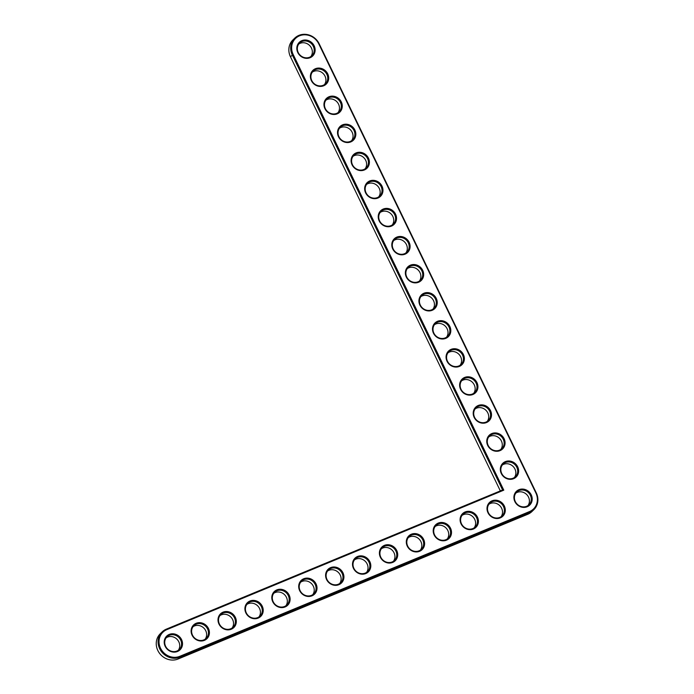 <?xml version="1.0" encoding="UTF-8"?>
<svg xmlns="http://www.w3.org/2000/svg" width="694" height="694" viewBox="0 0 694 694"><rect width="100%" height="100%" fill="white"/><g stroke="black" fill="none" stroke-linecap="round" stroke-linejoin="round"><path stroke-width="1.04" d="M503.792 490.164L293.172 54.479A14.982 13.698 -134.3 0 1 299.513 35.819A14.982 13.698 -134.3 0 1 318.78 43.878L535.855 492.922A14.982 13.698 -134.3 0 1 529.505 511.582L179.815 656.316A14.982 13.698 -134.3 0 1 160.557 648.257A14.982 13.698 -134.3 0 1 166.907 629.597L503.792 490.164L502.595 489.973L292.304 54.956A15.736 14.392 -134.3 0 1 294.759 38.127A15.736 14.392 -134.3 0 1 319.205 43.826L536.28 492.87A15.736 14.392 -134.3 0 1 533.825 509.708A15.736 14.392 -134.3 0 1 529.617 512.476L179.928 657.201A15.736 14.392 -134.3 0 1 161.086 651.102A15.736 14.392 -134.3 0 1 162.153 631.904A15.736 14.392 -134.3 0 1 166.36 629.137L502.595 489.973M514.87 501.615A9.569 8.753 -134.3 0 1 523.571 489.149A9.569 8.753 -134.3 0 1 530.71 503.922A9.569 8.753 -134.3 0 1 514.87 501.615M487.977 512.745A9.569 8.753 -134.3 0 1 496.67 500.279A9.569 8.753 -134.3 0 1 503.809 515.052A9.569 8.753 -134.3 0 1 487.977 512.745M501.302 473.542A9.569 8.753 -134.3 0 1 510.003 461.076A9.569 8.753 -134.3 0 1 517.143 475.858A9.569 8.753 -134.3 0 1 501.302 473.542M461.076 523.875A9.569 8.753 -134.3 0 1 469.769 511.409A9.569 8.753 -134.3 0 1 476.917 526.191A9.569 8.753 -134.3 0 1 461.076 523.875M434.175 535.013A9.569 8.753 -134.3 0 1 442.867 522.547A9.569 8.753 -134.3 0 1 450.016 537.321A9.569 8.753 -134.3 0 1 434.175 535.013M487.735 445.479A9.569 8.753 -134.3 0 1 496.436 433.013A9.569 8.753 -134.3 0 1 503.575 447.795A9.569 8.753 -134.3 0 1 487.735 445.479M474.176 417.415A9.569 8.753 -134.3 0 1 482.868 404.949A9.569 8.753 -134.3 0 1 490.007 419.723A9.569 8.753 -134.3 0 1 474.176 417.415M407.274 546.143A9.569 8.753 -134.3 0 1 415.975 533.677A9.569 8.753 -134.3 0 1 423.114 548.451A9.569 8.753 -134.3 0 1 407.274 546.143M380.381 557.273A9.569 8.753 -134.3 0 1 389.074 544.807A9.569 8.753 -134.3 0 1 396.213 559.59A9.569 8.753 -134.3 0 1 380.381 557.273M353.48 568.412A9.569 8.753 -134.3 0 1 362.173 555.946A9.569 8.753 -134.3 0 1 369.312 570.72A9.569 8.753 -134.3 0 1 353.48 568.412M460.608 389.351A9.569 8.753 -134.3 0 1 469.3 376.885A9.569 8.753 -134.3 0 1 476.44 391.659A9.569 8.753 -134.3 0 1 460.608 389.351M447.04 361.279A9.569 8.753 -134.3 0 1 455.732 348.813A9.569 8.753 -134.3 0 1 462.872 363.595A9.569 8.753 -134.3 0 1 447.04 361.279M433.472 333.215A9.569 8.753 -134.3 0 1 442.165 320.749A9.569 8.753 -134.3 0 1 449.304 335.532A9.569 8.753 -134.3 0 1 433.472 333.215M419.905 305.152A9.569 8.753 -134.3 0 1 428.597 292.686A9.569 8.753 -134.3 0 1 435.737 307.459A9.569 8.753 -134.3 0 1 419.905 305.152M326.579 579.542A9.569 8.753 -134.3 0 1 335.271 567.076A9.569 8.753 -134.3 0 1 342.42 581.858A9.569 8.753 -134.3 0 1 326.579 579.542M299.678 590.672A9.569 8.753 -134.3 0 1 308.37 578.206A9.569 8.753 -134.3 0 1 315.518 592.988A9.569 8.753 -134.3 0 1 299.678 590.672M272.777 601.811A9.569 8.753 -134.3 0 1 281.478 589.345A9.569 8.753 -134.3 0 1 288.617 604.118A9.569 8.753 -134.3 0 1 272.777 601.811M245.884 612.941A9.569 8.753 -134.3 0 1 254.577 600.475A9.569 8.753 -134.3 0 1 261.716 615.257A9.569 8.753 -134.3 0 1 245.884 612.941M218.983 624.08A9.569 8.753 -134.3 0 1 227.675 611.614A9.569 8.753 -134.3 0 1 234.824 626.387A9.569 8.753 -134.3 0 1 218.983 624.08M192.082 635.21A9.569 8.753 -134.3 0 1 200.774 622.744A9.569 8.753 -134.3 0 1 207.922 637.517A9.569 8.753 -134.3 0 1 192.082 635.21M165.181 646.34A9.569 8.753 -134.3 0 1 173.882 633.874A9.569 8.753 -134.3 0 1 181.021 648.656A9.569 8.753 -134.3 0 1 165.181 646.34M406.337 277.088A9.569 8.753 -134.3 0 1 415.029 264.622A9.569 8.753 -134.3 0 1 422.169 279.396A9.569 8.753 -134.3 0 1 406.337 277.088M392.769 249.025A9.569 8.753 -134.3 0 1 401.462 236.559A9.569 8.753 -134.3 0 1 408.601 251.332A9.569 8.753 -134.3 0 1 392.769 249.025M379.202 220.952A9.569 8.753 -134.3 0 1 387.894 208.486A9.569 8.753 -134.3 0 1 395.033 223.268A9.569 8.753 -134.3 0 1 379.202 220.952M365.634 192.889A9.569 8.753 -134.3 0 1 374.326 180.423A9.569 8.753 -134.3 0 1 381.466 195.205A9.569 8.753 -134.3 0 1 365.634 192.889M352.066 164.825A9.569 8.753 -134.3 0 1 360.759 152.359A9.569 8.753 -134.3 0 1 367.907 167.133A9.569 8.753 -134.3 0 1 352.066 164.825M338.499 136.761A9.569 8.753 -134.3 0 1 347.191 124.295A9.569 8.753 -134.3 0 1 354.339 139.069A9.569 8.753 -134.3 0 1 338.499 136.761M324.931 108.689A9.569 8.753 -134.3 0 1 333.623 96.223A9.569 8.753 -134.3 0 1 340.771 111.005A9.569 8.753 -134.3 0 1 324.931 108.689M311.363 80.625A9.569 8.753 -134.3 0 1 320.055 68.159A9.569 8.753 -134.3 0 1 327.204 82.942A9.569 8.753 -134.3 0 1 311.363 80.625M297.795 52.562A9.569 8.753 -134.3 0 1 306.488 40.096A9.569 8.753 -134.3 0 1 313.636 54.878A9.569 8.753 -134.3 0 1 297.795 52.562M515.304 501.554A8.814 8.059 -134.3 0 1 516.674 492.133A8.814 8.059 -134.3 0 1 528.602 492.809A8.814 8.059 -134.3 0 1 528.984 504.746A8.814 8.059 -134.3 0 1 515.304 501.554M488.403 512.692A8.814 8.059 -134.3 0 1 489.773 503.263A8.814 8.059 -134.3 0 1 501.701 503.948A8.814 8.059 -134.3 0 1 502.092 515.885A8.814 8.059 -134.3 0 1 488.403 512.692M501.736 473.49A8.814 8.059 -134.3 0 1 503.107 464.069A8.814 8.059 -134.3 0 1 515.035 464.746A8.814 8.059 -134.3 0 1 515.416 476.683A8.814 8.059 -134.3 0 1 501.736 473.49M461.501 523.823A8.814 8.059 -134.3 0 1 462.881 514.401A8.814 8.059 -134.3 0 1 474.8 515.078A8.814 8.059 -134.3 0 1 475.19 527.015A8.814 8.059 -134.3 0 1 461.501 523.823M434.6 534.953A8.814 8.059 -134.3 0 1 435.979 525.531A8.814 8.059 -134.3 0 1 447.899 526.208A8.814 8.059 -134.3 0 1 448.289 538.145A8.814 8.059 -134.3 0 1 434.6 534.953M488.168 445.427A8.814 8.059 -134.3 0 1 489.539 435.997A8.814 8.059 -134.3 0 1 501.467 436.682A8.814 8.059 -134.3 0 1 501.849 448.619A8.814 8.059 -134.3 0 1 488.168 445.427M474.601 417.363A8.814 8.059 -134.3 0 1 475.971 407.933A8.814 8.059 -134.3 0 1 487.899 408.619A8.814 8.059 -134.3 0 1 488.29 420.555A8.814 8.059 -134.3 0 1 474.601 417.363M407.708 546.091A8.814 8.059 -134.3 0 1 409.078 536.662A8.814 8.059 -134.3 0 1 421.006 537.347A8.814 8.059 -134.3 0 1 421.388 549.284A8.814 8.059 -134.3 0 1 407.708 546.091M380.806 557.221A8.814 8.059 -134.3 0 1 382.177 547.8A8.814 8.059 -134.3 0 1 394.105 548.477A8.814 8.059 -134.3 0 1 394.496 560.414A8.814 8.059 -134.3 0 1 380.806 557.221M353.905 568.36A8.814 8.059 -134.3 0 1 355.285 558.93A8.814 8.059 -134.3 0 1 367.204 559.607A8.814 8.059 -134.3 0 1 367.594 571.544A8.814 8.059 -134.3 0 1 353.905 568.36M461.033 389.291A8.814 8.059 -134.3 0 1 462.404 379.87A8.814 8.059 -134.3 0 1 474.332 380.546A8.814 8.059 -134.3 0 1 474.722 392.483A8.814 8.059 -134.3 0 1 461.033 389.291M447.465 361.227A8.814 8.059 -134.3 0 1 448.836 351.806A8.814 8.059 -134.3 0 1 460.764 352.483A8.814 8.059 -134.3 0 1 461.154 364.419A8.814 8.059 -134.3 0 1 447.465 361.227M433.897 333.163A8.814 8.059 -134.3 0 1 435.268 323.734A8.814 8.059 -134.3 0 1 447.196 324.419A8.814 8.059 -134.3 0 1 447.587 336.356A8.814 8.059 -134.3 0 1 433.897 333.163M420.33 305.1A8.814 8.059 -134.3 0 1 421.7 295.67A8.814 8.059 -134.3 0 1 433.629 296.355A8.814 8.059 -134.3 0 1 434.019 308.292A8.814 8.059 -134.3 0 1 420.33 305.1M327.004 579.49A8.814 8.059 -134.3 0 1 328.383 570.06A8.814 8.059 -134.3 0 1 340.303 570.746A8.814 8.059 -134.3 0 1 340.693 582.682A8.814 8.059 -134.3 0 1 327.004 579.49M300.103 590.62A8.814 8.059 -134.3 0 1 301.482 581.199A8.814 8.059 -134.3 0 1 313.402 581.876A8.814 8.059 -134.3 0 1 313.792 593.812A8.814 8.059 -134.3 0 1 300.103 590.62M273.21 601.759A8.814 8.059 -134.3 0 1 274.581 592.329A8.814 8.059 -134.3 0 1 286.509 593.014A8.814 8.059 -134.3 0 1 286.891 604.942A8.814 8.059 -134.3 0 1 273.21 601.759M246.309 612.889A8.814 8.059 -134.3 0 1 247.68 603.459A8.814 8.059 -134.3 0 1 259.608 604.144A8.814 8.059 -134.3 0 1 259.998 616.081A8.814 8.059 -134.3 0 1 246.309 612.889M219.408 624.019A8.814 8.059 -134.3 0 1 220.787 614.598A8.814 8.059 -134.3 0 1 232.707 615.274A8.814 8.059 -134.3 0 1 233.097 627.211A8.814 8.059 -134.3 0 1 219.408 624.019M192.507 635.157A8.814 8.059 -134.3 0 1 193.886 625.728A8.814 8.059 -134.3 0 1 205.806 626.413A8.814 8.059 -134.3 0 1 206.196 638.35A8.814 8.059 -134.3 0 1 192.507 635.157M165.614 646.288A8.814 8.059 -134.3 0 1 166.985 636.866A8.814 8.059 -134.3 0 1 178.913 637.543A8.814 8.059 -134.3 0 1 179.295 649.48A8.814 8.059 -134.3 0 1 165.614 646.288M406.762 277.036A8.814 8.059 -134.3 0 1 408.133 267.606A8.814 8.059 -134.3 0 1 420.061 268.283A8.814 8.059 -134.3 0 1 420.451 280.22A8.814 8.059 -134.3 0 1 406.762 277.036M393.194 248.964A8.814 8.059 -134.3 0 1 394.565 239.543A8.814 8.059 -134.3 0 1 406.493 240.219A8.814 8.059 -134.3 0 1 406.884 252.156A8.814 8.059 -134.3 0 1 393.194 248.964M379.627 220.9A8.814 8.059 -134.3 0 1 381.006 211.479A8.814 8.059 -134.3 0 1 392.925 212.156A8.814 8.059 -134.3 0 1 393.316 224.093A8.814 8.059 -134.3 0 1 379.627 220.9M366.059 192.837A8.814 8.059 -134.3 0 1 367.438 183.407A8.814 8.059 -134.3 0 1 379.358 184.092A8.814 8.059 -134.3 0 1 379.748 196.029A8.814 8.059 -134.3 0 1 366.059 192.837M352.491 164.773A8.814 8.059 -134.3 0 1 353.871 155.343A8.814 8.059 -134.3 0 1 365.79 156.029A8.814 8.059 -134.3 0 1 366.18 167.965A8.814 8.059 -134.3 0 1 352.491 164.773M338.924 136.701A8.814 8.059 -134.3 0 1 340.303 127.28A8.814 8.059 -134.3 0 1 352.222 127.956A8.814 8.059 -134.3 0 1 352.613 139.893A8.814 8.059 -134.3 0 1 338.924 136.701M325.356 108.637A8.814 8.059 -134.3 0 1 326.735 99.216A8.814 8.059 -134.3 0 1 338.655 99.893A8.814 8.059 -134.3 0 1 339.045 111.829A8.814 8.059 -134.3 0 1 325.356 108.637M311.788 80.573A8.814 8.059 -134.3 0 1 313.168 71.144A8.814 8.059 -134.3 0 1 325.087 71.829A8.814 8.059 -134.3 0 1 325.477 83.766A8.814 8.059 -134.3 0 1 311.788 80.573M298.22 52.51A8.814 8.059 -134.3 0 1 299.6 43.08A8.814 8.059 -134.3 0 1 311.519 43.765A8.814 8.059 -134.3 0 1 311.91 55.702A8.814 8.059 -134.3 0 1 298.22 52.51M500.339 490.91L290.456 56.761A15.736 14.392 -134.3 0 1 292.92 39.922L294.759 38.127M533.825 509.708L531.977 511.504A15.736 14.392 -134.3 0 1 527.77 514.271L178.08 659.005A15.736 14.392 -134.3 0 1 159.238 652.898A15.736 14.392 -134.3 0 1 160.305 633.709L162.153 631.904M527.987 505.57A8.814 8.059 45.7 0 0 526.755 494.614A8.814 8.059 45.7 0 0 515.833 493.113M501.085 516.7A8.814 8.059 45.7 0 0 499.854 505.744A8.814 8.059 45.7 0 0 488.932 504.243M514.419 477.498A8.814 8.059 45.7 0 0 513.187 466.541A8.814 8.059 45.7 0 0 502.265 465.049M474.184 527.83A8.814 8.059 45.7 0 0 472.961 516.874A8.814 8.059 45.7 0 0 462.039 515.382M447.292 538.969A8.814 8.059 45.7 0 0 446.06 528.013A8.814 8.059 45.7 0 0 435.138 526.512M500.851 449.434A8.814 8.059 45.7 0 0 499.619 438.478A8.814 8.059 45.7 0 0 488.697 436.977M487.283 421.371A8.814 8.059 45.7 0 0 486.052 410.414A8.814 8.059 45.7 0 0 475.13 408.913M420.391 550.099A8.814 8.059 45.7 0 0 419.159 539.143A8.814 8.059 45.7 0 0 408.237 537.642M393.489 561.229A8.814 8.059 45.7 0 0 392.257 550.273A8.814 8.059 45.7 0 0 381.336 548.781M366.588 572.368A8.814 8.059 45.7 0 0 365.356 561.411A8.814 8.059 45.7 0 0 354.434 559.911M473.716 393.307A8.814 8.059 45.7 0 0 472.484 382.351A8.814 8.059 45.7 0 0 461.562 380.85M460.148 365.235A8.814 8.059 45.7 0 0 458.916 354.287A8.814 8.059 45.7 0 0 447.994 352.786M446.58 337.171A8.814 8.059 45.7 0 0 445.348 326.215A8.814 8.059 45.7 0 0 434.427 324.723M433.013 309.108A8.814 8.059 45.7 0 0 431.781 298.151A8.814 8.059 45.7 0 0 420.859 296.65M339.696 583.498A8.814 8.059 45.7 0 0 338.464 572.541A8.814 8.059 45.7 0 0 327.542 571.041M312.794 594.628A8.814 8.059 45.7 0 0 311.563 583.68A8.814 8.059 45.7 0 0 300.641 582.179M285.893 605.767A8.814 8.059 45.7 0 0 284.661 594.81A8.814 8.059 45.7 0 0 273.74 593.309M258.992 616.897A8.814 8.059 45.7 0 0 257.76 605.94A8.814 8.059 45.7 0 0 246.838 604.439M232.1 628.035A8.814 8.059 45.7 0 0 230.868 617.079A8.814 8.059 45.7 0 0 219.946 615.578M205.198 639.165A8.814 8.059 45.7 0 0 203.967 628.209A8.814 8.059 45.7 0 0 193.045 626.708M178.297 650.295A8.814 8.059 45.7 0 0 177.065 639.339A8.814 8.059 45.7 0 0 166.144 637.847M419.445 281.044A8.814 8.059 45.7 0 0 418.213 270.087A8.814 8.059 45.7 0 0 407.291 268.587M405.877 252.98A8.814 8.059 45.7 0 0 404.645 242.024A8.814 8.059 45.7 0 0 393.724 240.523M392.31 224.908A8.814 8.059 45.7 0 0 391.078 213.952A8.814 8.059 45.7 0 0 380.156 212.459M378.742 196.844A8.814 8.059 45.7 0 0 377.51 185.888A8.814 8.059 45.7 0 0 366.588 184.387M365.174 168.781A8.814 8.059 45.7 0 0 363.942 157.824A8.814 8.059 45.7 0 0 353.02 156.323M351.606 140.717A8.814 8.059 45.7 0 0 350.383 129.761A8.814 8.059 45.7 0 0 339.453 128.26M338.039 112.645A8.814 8.059 45.7 0 0 336.816 101.697A8.814 8.059 45.7 0 0 325.894 100.196M324.48 84.581A8.814 8.059 45.7 0 0 323.248 73.625A8.814 8.059 45.7 0 0 312.326 72.133M310.912 56.518A8.814 8.059 45.7 0 0 309.68 45.561A8.814 8.059 45.7 0 0 298.758 44.06M290.456 56.761L293.172 54.479M166.36 629.137L166.907 629.597M178.08 659.005L179.928 657.201L179.815 656.316M527.77 514.271L529.617 512.476L529.505 511.582"/></g></svg>
